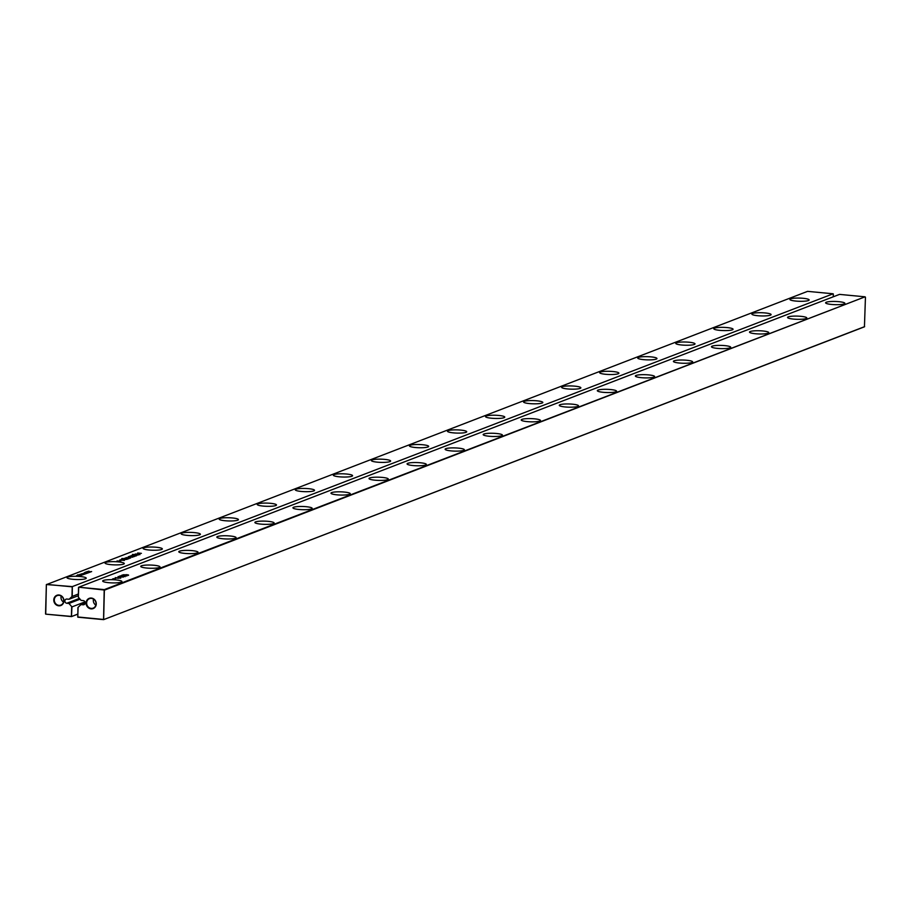 <?xml version="1.0" encoding="UTF-8"?>
<svg xmlns="http://www.w3.org/2000/svg" width="911" height="911" viewBox="0 0 911 911"><rect width="100%" height="100%" fill="white"/><g stroke="black" fill="none" stroke-linecap="round" stroke-linejoin="round"><path stroke-width="1.37" d="M45.55 613.934L46.37 584.543L45.732 614.151L71.479 616.588L77.765 614.173M46.484 584.589L807.567 291.361L833.132 293.786L72.322 586.604L46.37 584.543M127.005 559.377L120.799 559.65L124.989 559.718L121.823 559.252L125.866 559.331L123.144 558.739L127.005 559.377M124.34 560.071L119.66 560.049L124.329 560.402M117.041 560.925L120.787 561.278L117.041 561.062M105.733 562.429A9.634 1.606 -178.4 0 1 116.517 561.745A9.634 1.606 -178.4 0 1 124.283 563.545A9.634 1.606 -178.4 0 1 114.615 564.877A9.634 1.606 -178.4 0 1 105.027 563.009A9.634 1.606 -178.4 0 1 105.733 562.429M85.577 572.142L87.946 572.689L79.177 576.059L88.697 572.677L86.306 572.142L88.971 571.117L85.577 572.142M82.65 573.714L81.09 573.998L82.65 573.714M78.027 575.49L79.952 575.524L76.513 575.661L78.027 575.49L77.378 576.139M89.392 571.789L91.647 571.561L89.392 571.789M79.701 574.431L83.072 574.329L79.69 574.659M83.561 573.406L85.862 573.247L83.55 573.554M79.211 575.365L77.947 575.194L79.576 574.75L81.204 574.921L79.815 575.399M89.449 572.393L87.171 572.074L90.599 571.949L89.449 572.393M84.495 572.586L87.274 572.7L84.86 572.905M136.639 555.676L131.343 555.585L136.639 555.676M134.976 556.314L130.467 556.165L133.94 556.712L129.442 556.564L132.63 557.213L128.212 556.792L130.615 555.961L134.976 556.314M124.329 558.352L129.237 558.432L124.283 558.306M130.148 557.748L125.934 557.634L130.045 558.09M121.778 558.534L122.734 558.489L121.778 558.534M128.018 558.99L123.315 558.682L128.018 558.99M132.471 554.423L138.7 554.879L134.896 555.243L132.471 554.423M141.399 553.353L137.652 552.988L141.399 553.353M138.677 554.605L135.249 554.002L139.258 554.013L139.861 554.435L138.677 554.605M77.572 574.852L78.357 574.795L77.572 574.852M181.824 533.14A9.634 1.606 -178.4 0 1 192.62 532.468A9.634 1.606 -178.4 0 1 200.386 534.256A9.634 1.606 -178.4 0 1 190.706 535.6A9.634 1.606 -178.4 0 1 181.118 533.721A9.634 1.606 -178.4 0 1 181.824 533.14M143.779 547.784A9.634 1.606 -178.4 0 1 154.563 547.112A9.634 1.606 -178.4 0 1 162.34 548.9A9.634 1.606 -178.4 0 1 152.661 550.233A9.634 1.606 -178.4 0 1 143.073 548.365A9.634 1.606 -178.4 0 1 143.779 547.784M295.973 489.207A9.634 1.606 -178.4 0 1 306.756 488.535A9.634 1.606 -178.4 0 1 314.534 490.323A9.634 1.606 -178.4 0 1 304.855 491.667A9.634 1.606 -178.4 0 1 295.266 489.788A9.634 1.606 -178.4 0 1 295.973 489.207M257.915 503.851A9.634 1.606 -178.4 0 1 268.711 503.179A9.634 1.606 -178.4 0 1 276.477 504.967A9.634 1.606 -178.4 0 1 266.809 506.311A9.634 1.606 -178.4 0 1 257.221 504.432A9.634 1.606 -178.4 0 1 257.915 503.851M219.87 518.496A9.634 1.606 -178.4 0 1 230.665 517.824A9.634 1.606 -178.4 0 1 238.431 519.612A9.634 1.606 -178.4 0 1 228.752 520.955A9.634 1.606 -178.4 0 1 219.164 519.076A9.634 1.606 -178.4 0 1 219.87 518.496M372.064 459.93A9.634 1.606 -178.4 0 1 382.859 459.246A9.634 1.606 -178.4 0 1 390.625 461.034A9.634 1.606 -178.4 0 1 380.946 462.378A9.634 1.606 -178.4 0 1 371.358 460.499A9.634 1.606 -178.4 0 1 372.064 459.93M334.018 474.574A9.634 1.606 -178.4 0 1 344.813 473.891A9.634 1.606 -178.4 0 1 352.58 475.679A9.634 1.606 -178.4 0 1 342.9 477.022A9.634 1.606 -178.4 0 1 333.312 475.143A9.634 1.606 -178.4 0 1 334.018 474.574M410.109 445.285A9.634 1.606 -178.4 0 1 420.905 444.602A9.634 1.606 -178.4 0 1 428.671 446.39A9.634 1.606 -178.4 0 1 418.992 447.734A9.634 1.606 -178.4 0 1 409.415 445.855A9.634 1.606 -178.4 0 1 410.109 445.285M790.6 298.842A9.634 1.606 -178.4 0 1 801.384 298.159A9.634 1.606 -178.4 0 1 809.15 299.958A9.634 1.606 -178.4 0 1 799.482 301.29A9.634 1.606 -178.4 0 1 789.894 299.423A9.634 1.606 -178.4 0 1 790.6 298.842M752.543 313.486A9.634 1.606 -178.4 0 1 763.338 312.803A9.634 1.606 -178.4 0 1 771.105 314.602A9.634 1.606 -178.4 0 1 761.425 315.935A9.634 1.606 -178.4 0 1 751.848 314.067A9.634 1.606 -178.4 0 1 752.543 313.486M714.497 328.131A9.634 1.606 -178.4 0 1 725.293 327.448A9.634 1.606 -178.4 0 1 733.059 329.247A9.634 1.606 -178.4 0 1 723.38 330.579A9.634 1.606 -178.4 0 1 713.791 328.712A9.634 1.606 -178.4 0 1 714.497 328.131M676.452 342.775A9.634 1.606 -178.4 0 1 687.247 342.092A9.634 1.606 -178.4 0 1 695.013 343.891A9.634 1.606 -178.4 0 1 685.334 345.223A9.634 1.606 -178.4 0 1 675.746 343.356A9.634 1.606 -178.4 0 1 676.452 342.775M524.258 401.352A9.634 1.606 -178.4 0 1 535.053 400.669A9.634 1.606 -178.4 0 1 542.819 402.468A9.634 1.606 -178.4 0 1 533.14 403.801A9.634 1.606 -178.4 0 1 523.552 401.922A9.634 1.606 -178.4 0 1 524.258 401.352M562.303 386.708A9.634 1.606 -178.4 0 1 573.099 386.025A9.634 1.606 -178.4 0 1 580.865 387.824A9.634 1.606 -178.4 0 1 571.186 389.156A9.634 1.606 -178.4 0 1 561.597 387.277A9.634 1.606 -178.4 0 1 562.303 386.708M638.406 357.419A9.634 1.606 -178.4 0 1 649.19 356.736A9.634 1.606 -178.4 0 1 656.968 358.535A9.634 1.606 -178.4 0 1 647.288 359.868A9.634 1.606 -178.4 0 1 637.7 358A9.634 1.606 -178.4 0 1 638.406 357.419M600.349 372.064A9.634 1.606 -178.4 0 1 611.144 371.381A9.634 1.606 -178.4 0 1 618.911 373.18A9.634 1.606 -178.4 0 1 609.243 374.512A9.634 1.606 -178.4 0 1 599.654 372.645A9.634 1.606 -178.4 0 1 600.349 372.064M448.166 430.641A9.634 1.606 -178.4 0 1 458.95 429.958A9.634 1.606 -178.4 0 1 466.717 431.757A9.634 1.606 -178.4 0 1 457.049 433.089A9.634 1.606 -178.4 0 1 447.46 431.21A9.634 1.606 -178.4 0 1 448.166 430.641M486.212 415.997A9.634 1.606 -178.4 0 1 496.996 415.314A9.634 1.606 -178.4 0 1 504.774 417.113A9.634 1.606 -178.4 0 1 495.094 418.445A9.634 1.606 -178.4 0 1 485.506 416.566A9.634 1.606 -178.4 0 1 486.212 415.997M67.676 577.073A9.634 1.606 -178.4 0 1 78.471 576.39A9.634 1.606 -178.4 0 1 86.238 578.189A9.634 1.606 -178.4 0 1 76.558 579.521A9.634 1.606 -178.4 0 1 66.981 577.654A9.634 1.606 -178.4 0 1 67.676 577.073M78.335 593.983L71.969 596.546L72.242 586.832L46.677 584.407M71.969 596.546L69.077 599.256L66.902 599.051A2.129 1.947 68.9 0 0 64.909 601.419A2.129 1.947 68.9 0 0 66.788 603.253L68.963 603.458L71.946 606.897L84.974 601.886M45.732 614.151L71.411 616.417L71.684 606.715M63.929 600.873A5.477 5.011 68.9 0 1 56.186 604.836A5.477 5.011 68.9 0 1 56.448 595.487A5.477 5.011 68.9 0 1 63.929 600.873M72.242 596.329L72.322 586.604L833.132 293.786M123.702 560.367L124.329 560.47M119.796 560.345L120.89 560.185M81.33 574.203L82.206 573.964M83.14 574.01L83.858 574.078M90.576 571.675L91.294 571.744M88.766 571.857L89.642 571.618M82.275 573.839L83.368 573.418M80.384 575.217L81.193 575.319M78.266 575.376L78.972 575.16M83.573 573.338L84.484 572.985M134.851 555.812L136.194 555.926M133.211 555.653L134.054 555.733M131.56 555.812L132.607 555.642M133.666 555.425L133.382 556.063M129.829 556.484L130.603 556.359M128.815 556.872L130.102 556.769M128.326 558.591L128.952 558.694M124.42 558.568L125.502 558.409M129.977 557.953L130.603 558.056M126.071 557.931L127.153 557.771M133.815 554.64L134.486 555.015M139.246 554.412L139.987 554.605M137.629 553.979L135.898 554.241L137.732 554.275M135.238 554.4L136.422 554.241M77.777 614.06L71.479 616.588L71.946 606.897M80.066 599.187L68.963 603.458M78.289 595.714L69.077 599.256M63.713 600.782A5.067 4.646 68.9 0 1 54.671 602.012A5.067 4.646 68.9 0 1 57.188 595.6A5.067 4.646 68.9 0 1 63.713 600.782M833.235 296.815L833.314 294.002M88.663 572.62L89.073 572.062L87.934 572.256M85.588 573.144L84.507 573.03M63.508 602.057A5.067 4.646 68.9 0 1 61.196 596.045M79.826 575.24L79.2 575.205M87.934 572.051L88.674 572.427M84.507 572.882L85.11 573.087M134.589 555.516L135.443 555.721L134.589 555.516M135.17 555.141L137.265 555.106L134.771 554.708L134.076 554.97L135.158 555.266M78.517 587.39L78.357 597.149L78.71 587.208L839.521 294.39L865.086 296.815L104.275 589.622L78.71 587.208L104.64 590.066L865.086 296.815M78.073 607.318L77.799 617.032L77.959 607.466L80.965 604.597L83.14 604.802A2.129 1.947 68.9 0 0 85.133 602.444A2.129 1.947 68.9 0 0 83.254 600.6L81.079 600.395L78.357 597.149M77.686 616.975L103.558 619.469L104.196 589.861M96.259 603.936A5.477 5.011 68.9 0 1 88.515 607.899A5.477 5.011 68.9 0 1 88.777 598.538A5.477 5.011 68.9 0 1 96.259 603.936M120.764 578.086L115.242 577.642L120.639 578.166M123.349 577.118L118.031 576.572L123.349 577.118M120.867 577.335L119.432 577.585L120.867 577.335M126.39 574.647L128.508 575L127.403 575.331L122.848 574.852L126.39 574.773M121.584 576.504L119.466 576.151L120.81 575.82L125.126 576.299L121.584 576.504M121.778 575.205L126.811 575.65L122.484 575.57M141.444 565.811A9.634 1.606 -178.4 0 1 152.228 565.127A9.634 1.606 -178.4 0 1 160.006 566.927A9.634 1.606 -178.4 0 1 150.326 568.259A9.634 1.606 -178.4 0 1 140.738 566.391A9.634 1.606 -178.4 0 1 141.444 565.811M217.535 536.522A9.634 1.606 -178.4 0 1 228.331 535.85A9.634 1.606 -178.4 0 1 236.097 537.638A9.634 1.606 -178.4 0 1 226.418 538.97A9.634 1.606 -178.4 0 1 216.829 537.103A9.634 1.606 -178.4 0 1 217.535 536.522M179.49 551.166A9.634 1.606 -178.4 0 1 190.285 550.483A9.634 1.606 -178.4 0 1 198.051 552.282A9.634 1.606 -178.4 0 1 188.372 553.615A9.634 1.606 -178.4 0 1 178.784 551.747A9.634 1.606 -178.4 0 1 179.49 551.166M331.684 492.589A9.634 1.606 -178.4 0 1 342.468 491.917A9.634 1.606 -178.4 0 1 350.245 493.705A9.634 1.606 -178.4 0 1 340.566 495.049A9.634 1.606 -178.4 0 1 330.978 493.17A9.634 1.606 -178.4 0 1 331.684 492.589M293.638 507.233A9.634 1.606 -178.4 0 1 304.422 506.562A9.634 1.606 -178.4 0 1 312.188 508.349A9.634 1.606 -178.4 0 1 302.52 509.693A9.634 1.606 -178.4 0 1 292.932 507.814A9.634 1.606 -178.4 0 1 293.638 507.233M255.581 521.878A9.634 1.606 -178.4 0 1 266.376 521.206A9.634 1.606 -178.4 0 1 274.143 522.994A9.634 1.606 -178.4 0 1 264.463 524.337A9.634 1.606 -178.4 0 1 254.886 522.458A9.634 1.606 -178.4 0 1 255.581 521.878M103.387 580.455A9.634 1.606 -178.4 0 1 114.182 579.772A9.634 1.606 -178.4 0 1 121.949 581.571A9.634 1.606 -178.4 0 1 112.281 582.903A9.634 1.606 -178.4 0 1 102.692 581.036A9.634 1.606 -178.4 0 1 103.387 580.455M407.775 463.312A9.634 1.606 -178.4 0 1 418.57 462.629A9.634 1.606 -178.4 0 1 426.337 464.416A9.634 1.606 -178.4 0 1 416.657 465.76A9.634 1.606 -178.4 0 1 407.069 463.881A9.634 1.606 -178.4 0 1 407.775 463.312M369.729 477.945A9.634 1.606 -178.4 0 1 380.525 477.273A9.634 1.606 -178.4 0 1 388.291 479.061A9.634 1.606 -178.4 0 1 378.612 480.404A9.634 1.606 -178.4 0 1 369.023 478.526A9.634 1.606 -178.4 0 1 369.729 477.945M598.015 390.09A9.634 1.606 -178.4 0 1 608.81 389.407A9.634 1.606 -178.4 0 1 616.576 391.206A9.634 1.606 -178.4 0 1 606.897 392.539A9.634 1.606 -178.4 0 1 597.32 390.66A9.634 1.606 -178.4 0 1 598.015 390.09M559.969 404.735A9.634 1.606 -178.4 0 1 570.764 404.051A9.634 1.606 -178.4 0 1 578.531 405.85A9.634 1.606 -178.4 0 1 568.851 407.183A9.634 1.606 -178.4 0 1 559.263 405.304A9.634 1.606 -178.4 0 1 559.969 404.735M521.923 419.379A9.634 1.606 -178.4 0 1 532.719 418.696A9.634 1.606 -178.4 0 1 540.485 420.495A9.634 1.606 -178.4 0 1 530.806 421.827A9.634 1.606 -178.4 0 1 521.217 419.948A9.634 1.606 -178.4 0 1 521.923 419.379M445.821 448.667A9.634 1.606 -178.4 0 1 456.616 447.984A9.634 1.606 -178.4 0 1 464.382 449.772A9.634 1.606 -178.4 0 1 454.714 451.116A9.634 1.606 -178.4 0 1 445.126 449.237A9.634 1.606 -178.4 0 1 445.821 448.667M483.878 434.023A9.634 1.606 -178.4 0 1 494.662 433.34A9.634 1.606 -178.4 0 1 502.439 435.139A9.634 1.606 -178.4 0 1 492.76 436.471A9.634 1.606 -178.4 0 1 483.172 434.593A9.634 1.606 -178.4 0 1 483.878 434.023M636.072 375.446A9.634 1.606 -178.4 0 1 646.856 374.763A9.634 1.606 -178.4 0 1 654.622 376.562A9.634 1.606 -178.4 0 1 644.954 377.894A9.634 1.606 -178.4 0 1 635.366 376.015A9.634 1.606 -178.4 0 1 636.072 375.446M788.254 316.869A9.634 1.606 -178.4 0 1 799.049 316.185A9.634 1.606 -178.4 0 1 806.816 317.985A9.634 1.606 -178.4 0 1 797.148 319.317A9.634 1.606 -178.4 0 1 787.559 317.449A9.634 1.606 -178.4 0 1 788.254 316.869M750.208 331.513A9.634 1.606 -178.4 0 1 761.004 330.83A9.634 1.606 -178.4 0 1 768.77 332.629A9.634 1.606 -178.4 0 1 759.091 333.961A9.634 1.606 -178.4 0 1 749.502 332.094A9.634 1.606 -178.4 0 1 750.208 331.513M712.163 346.157A9.634 1.606 -178.4 0 1 722.958 345.474A9.634 1.606 -178.4 0 1 730.724 347.273A9.634 1.606 -178.4 0 1 721.045 348.606A9.634 1.606 -178.4 0 1 711.457 346.738A9.634 1.606 -178.4 0 1 712.163 346.157M674.117 360.802A9.634 1.606 -178.4 0 1 684.901 360.118A9.634 1.606 -178.4 0 1 692.679 361.918A9.634 1.606 -178.4 0 1 682.999 363.25A9.634 1.606 -178.4 0 1 673.411 361.382A9.634 1.606 -178.4 0 1 674.117 360.802M826.311 302.224A9.634 1.606 -178.4 0 1 837.095 301.541A9.634 1.606 -178.4 0 1 844.873 303.34A9.634 1.606 -178.4 0 1 835.193 304.673A9.634 1.606 -178.4 0 1 825.605 302.805A9.634 1.606 -178.4 0 1 826.311 302.224M80.965 604.597L85.167 602.98M77.879 617.202L103.626 619.639L864.437 326.821L865.45 297.248M864.63 326.639L103.626 619.639L104.378 590.077M96.042 603.845A5.067 4.646 68.9 0 1 87.001 605.063A5.067 4.646 68.9 0 1 89.517 598.664A5.067 4.646 68.9 0 1 96.042 603.845M119.512 578.121L120.366 577.836M117.098 578.212L118.066 578.075M115.23 578.041L116.039 577.916M127.859 574.83L128.497 575.399M122.962 575.069L124.169 574.921M124.477 576.128L125.114 576.697M119.592 576.367L120.799 576.219M126.173 575.479L126.8 576.048M114.809 579.214L113.795 578.61L112.497 578.997L115.595 579.077M95.837 605.12A5.067 4.646 68.9 0 1 93.526 599.108M114.775 579.339L114.911 578.69M118.259 578.2L120.036 577.95L118.259 578.303M123.589 574.727L127.756 575.126L123.611 575.046M120.218 576.025L124.386 576.424L120.241 576.344M123.52 575.752L126.071 575.775L122.655 575.285L121.926 575.695L123.509 575.877M66.788 603.253L79.405 598.402M83.14 604.802L84.643 604.221"/></g></svg>
